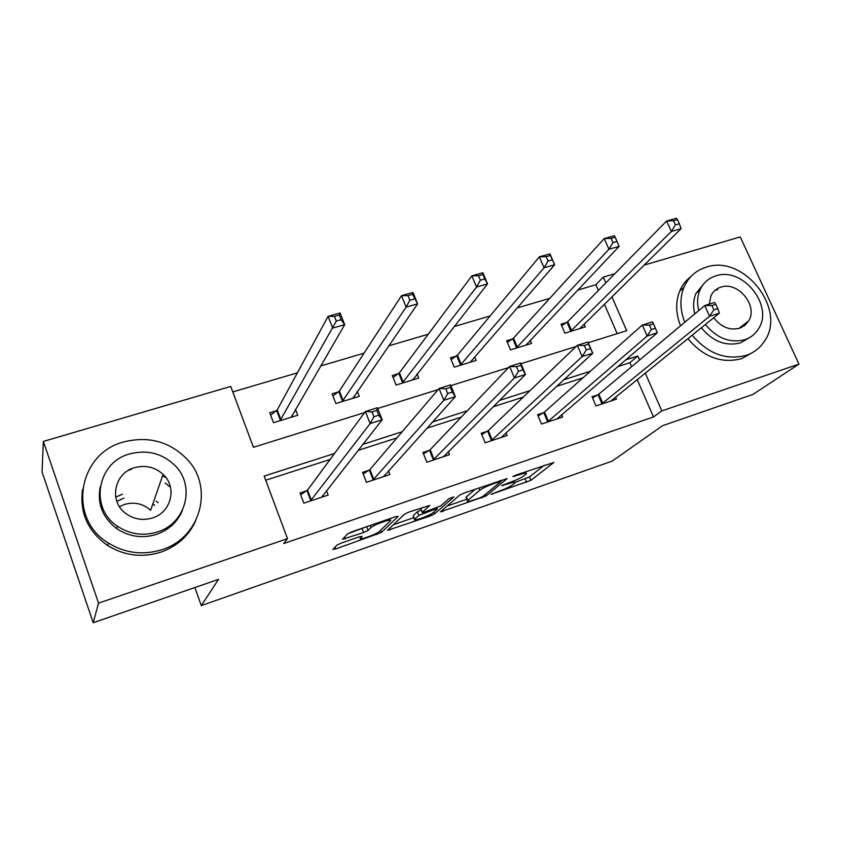 <?xml version="1.0" encoding="UTF-8"?>
<svg xmlns="http://www.w3.org/2000/svg" width="841" height="841" viewBox="0 0 841 841"><rect width="100%" height="100%" fill="white"/><g stroke="black" fill="none" stroke-linecap="round" stroke-linejoin="round"><path stroke-width="1.26" d="M491.028 494.382L530.955 480.295L553.872 462.445L516.185 474.997L512.863 476.605L519.076 474.808C524.668 472.947 527.065 472.631 526.256 473.861L523.911 475.796C520.884 477.93 516.059 480.19 509.436 482.597L501.741 485.656L507.764 483.943C513.273 482.114 515.638 481.777 514.881 482.955L512.653 484.784C509.741 486.823 505.042 489.031 498.555 491.386L491.028 494.382M156.247 501.036L158.076 502.75M341.299 543.076L336.884 545.178L332.889 549.383L335.664 548.963L381.446 532.448L398.266 516.332L395.585 516.679L352.19 531.68L347.606 533.877L342.466 539.291L363.638 532.532L368.137 530.387L370.849 527.675C373.446 524.763 393.609 517.73 390.308 520.873L379.312 531.512C376.757 534.266 357.372 541.057 360.421 538.114L362.166 536.369L359.443 536.758L341.299 543.076M644.017 265.146L740.227 236.91L798.95 364.111L752.926 394.429L662.498 425.725L612.164 461.12L201.293 605.604L218.534 579.354L93.214 622.729L98.534 603.144L43.354 441.43L230.739 386.429L253.435 447.296L364.605 412.563M798.95 364.111L661.804 410.913L645.247 373.047M334.487 453.488L264.169 476.09L287.496 538.66L283.669 543.549L653.499 416.957L661.804 410.913M287.496 538.66L98.534 603.144M440.442 511.864L486.066 495.959L507.218 478.592L464.264 492.942L459.649 495.128L440.442 511.864M430.203 515.975L387.47 530.366L404.542 514.177L409.147 511.99L429.814 505.399L422.182 512.369L424.705 512.022L440.81 505.861L448.957 498.65L453.93 496.894L434.566 513.914L430.203 515.975L429.719 514.766M194.86 587.554L201.293 605.604M653.499 416.957L637.194 379.554M631.602 366.718L629.856 362.702L617.862 366.571M582.939 377.84L556.637 386.334M523.228 397.11L493.036 406.855M461.278 417.115L426.892 428.206M396.941 437.877L358.066 450.419M330.103 459.449L265.714 480.232M597.604 394.923L592.053 396.752L595.985 405.94L616.453 399.128L615.549 397.036M543.328 412.815L537.588 414.708L541.499 424.064L562.671 417.02L561.672 414.666M487.181 431.307L481.252 433.262L485.152 442.818L507.049 435.533L505.946 432.831M429.089 450.45L422.949 452.479L426.829 462.224L449.504 454.687L448.242 451.564M368.936 470.277L362.566 472.379L366.434 482.324L389.919 474.513L388.468 470.823M307.711 490.45L307.007 490.681M306.608 490.818L300.006 492.994L303.843 503.16L328.179 495.055L326.476 490.587M598.382 290.45L595.891 284.731L577.725 290.092M549.772 298.345L517.057 307.995M490.135 315.943L454.087 326.581M428.269 334.203L388.658 345.893M364.069 353.157L320.642 365.972M297.388 372.836L232.789 391.906M617.199 333.656L604.353 304.158M566.571 322.513L561.031 324.195L564.868 333.173L585.315 326.897L584.096 324.079M512.379 338.986L506.66 340.731L510.487 349.888L531.617 343.391L530.272 340.216M456.369 356.027L450.45 357.824L454.256 367.16L476.111 360.453L474.608 356.815M398.413 373.646L392.295 375.517L396.079 385.031L418.692 378.093L417.01 373.888M338.439 391.885L332.09 393.819L335.864 403.533L359.275 396.342L357.33 391.391M277.414 410.45L276.721 410.66M276.321 410.786L269.751 412.784L273.493 422.697L297.746 415.254L295.454 409.252M93.214 622.729L42.05 471.99L43.354 441.43M595.891 284.731L603.281 277.099L614.834 273.703M588.216 342.707L626.713 330.681L611.88 296.757M605.814 282.891L603.281 277.099M377.714 408.474L438.108 389.604M450.86 385.62L508.553 367.601M520.968 363.722L576.127 346.492M639.559 360.064L637.783 355.995L625.672 359.895M590.371 371.238L563.775 379.785M529.988 390.645L499.438 400.474M467.302 410.797L432.505 421.982M402.177 431.727L362.818 444.384M629.856 362.702L637.783 355.995M115.722 497.115L122.46 494.203M515.081 482.419L529.536 476.868L544.222 465.304M447.107 506.061L466.871 499.186M479.643 497.988L482.723 496.537L501.099 481.378L494.54 483.291C487.664 485.783 482.787 488.085 479.875 490.208L467.48 500.7C466.723 501.909 469.194 501.551 474.892 499.638L479.643 497.988M466.345 497.893L466.366 496.863L475.501 489.063M413.909 517.604L393.42 524.731M421.94 507.575L420.826 508.952M414.729 519.149L414.581 519.296C411.68 522.114 430.098 515.586 432.989 512.779L437.341 508.931L434.86 509.278L418.829 515.407L414.729 519.149L413.415 516.321M421.194 509.888L417.399 511.77L418.829 515.407M413.309 515.544L417.399 511.77M344.81 537.641L343.654 538.04M347.68 533.804L366.634 526.687M389.74 519.412L390.865 518.308M579.817 328.579L681.084 228.678L671.318 231.464L666.608 221.025L567.749 321.63L561.693 325.751M673.546 220.71L666.608 221.025L676.374 218.271L677.468 219.606L673.546 220.71L675.439 224.904L679.36 223.79L677.468 219.606M675.439 224.904L671.318 231.464L570.408 331.47M679.36 223.79L681.084 228.678M601.536 404.09L709.583 316.279L719.36 313.188L610.955 400.957M592.558 397.93L598.834 394.124L704.747 305.556L714.524 302.508L715.838 304.316L711.917 305.546L713.862 309.845L717.783 308.615L715.838 304.316M713.862 309.845L709.583 316.279L704.747 305.556L711.917 305.546M719.36 313.188L717.783 308.615M692.185 335.139C707.985 353.777 725.993 360.516 746.198 355.354C753.967 352.684 760.054 347.985 764.448 341.236C787.334 309.246 743.433 253.877 706.177 267.217C695.707 270.518 688.274 277.278 683.859 287.485C679.633 298.292 679.948 309.877 684.795 322.24M687.875 338.618C703.57 357.141 721.473 363.827 741.573 358.676L753.168 352.169M749.752 337.483L740.532 342.865C725.73 346.545 712.674 341.499 701.352 327.738M705.399 324.458C716.795 338.303 729.925 343.38 744.8 339.701C750.687 337.704 755.229 334.108 758.445 328.905C774.256 305.598 742.403 266.24 715.765 275.901C708.479 278.224 703.223 282.891 700.006 289.903C697.315 296.2 696.895 303.096 698.745 310.571M713.757 317.709C721.063 327.107 729.673 330.629 739.596 328.263L744.821 325.446L748.648 320.947C758.414 305.851 737.872 280.905 720.884 287.149C716.353 288.61 713.042 291.491 710.96 295.79L709.247 304.148M744.853 325.425L745.305 323.512M717.615 289.903L715.533 289.956M694.74 313.924C692.91 306.481 693.331 299.627 696.012 293.351L704.611 282.839M690.808 276.636C685.857 280.41 682.135 285.278 679.644 291.238C675.439 301.993 675.733 313.504 680.537 325.793M119.475 506.66L124.626 504.39C134.497 501.688 143.17 503.664 150.634 510.319L163.07 474.335C154.87 467.018 145.367 464.8 134.528 467.67C114.134 473.01 108.552 501.499 125.95 513.62C134.013 519.317 142.802 520.768 152.337 517.993C171.375 512.516 177.388 487.149 163.07 474.335M161.766 549.72C200.904 537.883 214.161 487.128 187.112 459.249C169.64 441.525 148.5 435.764 123.68 441.967C78.245 453.204 67.07 518.434 108.331 542.992C125.141 553.252 142.949 555.502 161.766 549.72M82.534 489.378C79.443 512.642 87.832 531.354 107.69 545.536C124.373 555.722 142.045 557.94 160.715 552.201C176.904 546.44 188.479 536.148 195.459 521.336M182.486 510.193C177.609 521.914 168.894 529.988 156.352 534.424C142.213 538.66 129.009 536.716 116.731 528.611C102.602 517.688 97.093 503.759 100.216 486.823M157.288 532.017C186.281 523.48 195.743 485.362 174.791 465.304C162.082 453.246 147.038 449.451 129.672 453.919C97.409 462.13 88.999 507.775 117.383 526.14C129.745 534.308 143.054 536.264 157.288 532.017M170.471 487.275L165.13 483.07M164.636 477.215L162.691 475.449M154.712 505.378L152.904 503.738M131.448 469.299L128.252 470.466M123.848 498.156L116.857 501.373M525.94 345.136L619.113 246.36L608.958 249.262L604.258 238.581L513.515 338.114L507.365 342.413M611.113 238.329L604.258 238.581L614.414 235.722L615.181 237.173L611.113 238.329L613.005 242.607L617.073 241.451L615.181 237.173M613.005 242.607L608.958 249.262L516.216 348.121M617.073 241.451L619.113 246.36M470.245 362.25L554.65 264.757L544.085 267.774L539.396 256.841L457.451 355.154L451.186 359.643M546.145 256.652L539.396 256.841L549.972 253.866L554.65 264.757L550.392 255.454L546.145 256.652L548.027 261.036L552.274 259.827M548.027 261.036L544.085 267.774L460.185 365.341M550.392 255.454L549.972 253.866M547.239 422.161L647.139 336.022L657.315 332.805L556.984 418.913M538.114 415.969L544.505 412.016L642.314 325.046L652.49 321.872L653.478 323.827L649.399 325.11L651.344 329.504L655.423 328.221L653.478 323.827M651.344 329.504L647.139 336.022L642.314 325.046L649.399 325.11M657.315 332.805L655.423 328.221M481.809 434.639L488.327 430.529L577.336 345.325L587.922 342.024L592.747 353.209L501.173 437.488M590.508 348.637L592.747 353.209L582.151 356.563L577.336 345.325L584.316 345.472L586.261 349.972L590.508 348.637L588.574 344.137L584.316 345.472M491.091 440.842L582.151 356.563L586.261 349.972M587.922 342.024L588.574 344.137M412.868 379.88L487.538 283.901L476.532 287.044L402.208 383.149M480.379 280.221L484.794 278.97L482.923 274.492L478.497 275.732L480.379 280.221L476.532 287.044L471.864 275.859L399.443 372.784L393.083 377.493M478.497 275.732L471.864 275.859L482.871 272.757L487.538 283.901L484.794 278.97M412.626 379.953L412.679 379.407M482.923 274.492L482.871 272.757M353.788 398.024L353.42 397.068M352.989 398.277L417.62 303.853L406.129 307.133L401.493 295.675L339.407 391.033L332.931 395.985M408.001 295.622L401.493 295.675L412.973 292.447L417.62 303.853L412.605 294.329L408.001 295.622L409.861 300.226L414.476 298.912M409.861 300.226L406.129 307.133L342.213 401.588M412.605 294.329L412.973 292.447M292.626 416.821L292.006 415.181M291.228 417.252L344.684 324.668L332.71 328.085L328.106 316.342L277.225 409.935L270.644 415.16M334.455 316.374L328.106 316.342L340.079 312.968L344.684 324.668L341.12 319.717L339.27 315.018L334.455 316.374L336.305 321.083L341.12 319.717M336.305 321.083L280.064 420.679M339.27 315.018L340.079 312.968M423.538 453.972L430.171 449.683L509.635 366.466L520.674 363.018L525.478 374.476L443.659 456.631M522.871 369.903L525.478 374.476L514.44 377.966L509.635 366.466L516.511 366.687L518.445 371.301L522.871 369.903L520.947 365.299L516.511 366.687M432.978 460.185L514.44 377.966L518.445 371.301M520.674 363.018L520.947 365.299M384.137 475.628L384.411 476.342M363.207 474.009L369.956 469.52L439.055 388.489L450.576 384.905L455.349 396.647L383.612 476.616M452.342 392.085L455.349 396.647L443.827 400.284L439.055 388.489L445.804 388.805L447.717 393.535L452.342 392.085L450.429 387.365L445.804 388.805M372.794 480.211L443.827 400.284L447.717 393.535M450.576 384.905L450.429 387.365M322.587 495.538L323.049 496.768M300.689 494.781L307.533 490.103L365.404 411.491L377.42 407.738L382.171 419.775L321.651 497.231M378.734 415.233L382.171 419.775L370.145 423.58L365.404 411.491L371.995 411.901L373.909 416.758L378.734 415.233L376.821 410.387L371.995 411.901M310.445 500.963L370.145 423.58L373.909 416.758M311.37 500.258L307.564 490.072L311.37 500.258M377.42 407.738L376.821 410.387M492.279 493.678L492.511 494.235M514.208 475.806L514.45 476.405M502.992 484.952L503.223 485.52M507.491 483.27L507.764 483.943M518.792 474.093L519.076 474.808M529.536 476.868L530.955 480.295M525.162 478.907L526.582 482.345M485.404 494.319L486.066 495.959M481.399 497.273L481.693 498.009M442.25 510.298L442.765 511.591M499.186 480.873L499.47 481.588M494.245 482.576L494.54 483.291M478.928 487.875L479.875 490.208M466.366 496.863L467.796 500.406M389.467 528.474L390.056 529.988M420.784 508.637L422.235 512.306M433.819 512.043L434.566 513.914M434.587 508.584L434.86 509.278M422.991 512.526L423.296 513.294M359.895 536.611L360.463 538.072M370.019 525.52L370.849 527.675M366.708 526.666L368.137 530.387M362.198 528.779L363.638 532.532M344.589 537.052L345.294 538.892M380.605 530.261L381.446 532.448M376.6 533.236L377.094 534.508M334.991 547.176L335.664 548.963M567.749 321.63L571.596 330.597M566.971 322.24L570.818 331.207M601.956 403.848L598.025 394.671M602.776 403.302L598.834 394.124M513.515 338.114L517.352 347.259M512.779 338.713L516.616 347.859M457.451 355.154L461.267 364.479M456.747 355.754L460.563 365.078M547.659 421.909L543.738 412.563M548.437 421.373L544.505 412.016M491.491 440.6L487.591 431.065M492.227 440.074L488.327 430.529M399.443 372.784L403.249 382.298M398.792 373.383L402.587 382.886M339.407 391.033L343.191 400.747M338.797 391.622L342.571 401.325M277.225 409.935L280.978 419.848M276.668 410.513L280.41 420.416M433.367 459.943L429.478 450.208M434.061 459.417L430.171 449.683M373.173 479.969L369.304 470.035M373.825 479.465L369.956 469.52M310.802 500.721L306.965 490.576M514.019 480.852L514.597 482.25M525.415 471.812L525.951 473.115M500.679 480.358L501.026 481.21M466.051 497.168L467.48 500.7M420.731 508.689L422.182 512.369M413.162 515.691L414.581 519.296M436.878 507.785L437.246 508.689M359.843 536.621L360.421 538.114M389.499 518.781L390.024 520.159M738.755 328.516L748.648 320.947M696.012 293.351L700.006 289.903M683.859 287.485L679.644 291.238M116.731 528.611L117.383 526.14M108.331 542.992L107.69 545.536M277.194 409.988L280.947 419.89"/></g></svg>
